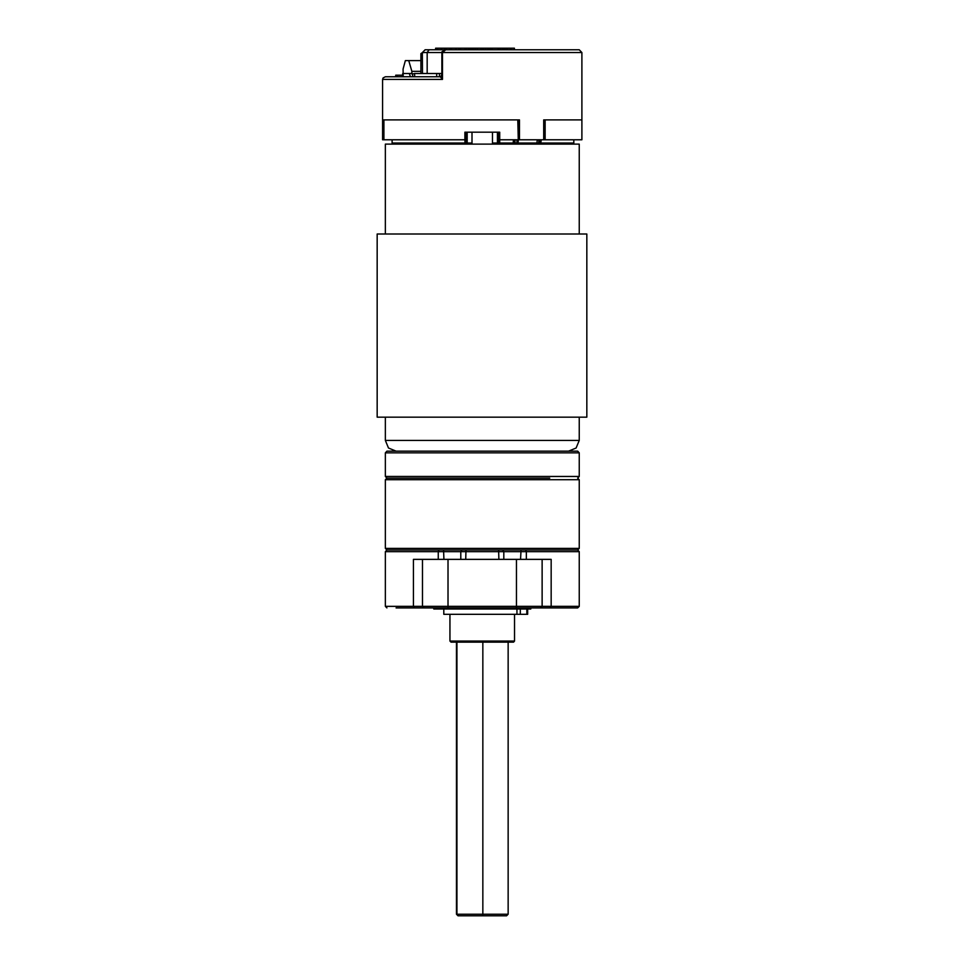 <?xml version="1.0" encoding="UTF-8"?>
<svg xmlns="http://www.w3.org/2000/svg" width="964" height="964" viewBox="0 0 964 964"><rect width="100%" height="100%" fill="white"/><g stroke="black" fill="none" stroke-linecap="round" stroke-linejoin="round"><path stroke-width="1.45" d="M550.842 479.711L385.311 479.711L385.311 548.396L579.244 548.396L579.244 479.711L550.842 479.711M579.244 548.396L577.629 550.01L579.244 551.625L526.332 551.625L525.597 550.01L577.629 550.01L386.926 550.01L438.957 550.01L438.222 551.625L385.311 551.625L385.311 606.296L448.067 606.296L448.067 607.91L424.389 607.91M549.697 478.096L386.926 478.096L549.697 478.096M527.368 607.91L553.131 607.91M424.919 607.91L414.544 607.91L413.399 606.296L413.399 559.337L448.067 559.337L448.067 606.296L579.244 606.296L577.629 607.91L448.067 607.91M414.544 607.91L396.084 607.91M411.423 607.91L437.186 607.91M526.332 559.337L526.332 551.625L438.222 551.625L438.222 559.337M465.696 559.337L465.974 550.01L498.581 550.01L498.858 559.337M448.067 559.337L551.155 559.337L551.155 606.296L550.01 607.91M514.595 641.06L513.523 642.132L451.032 642.132L449.959 641.06L514.595 641.06L514.595 614.369M385.311 452.779L386.926 451.164L577.629 451.164L579.244 452.779L385.311 452.779L385.311 476.481L579.244 476.481L579.244 452.779M433.788 607.91L433.788 608.983L530.766 608.983L530.766 607.91M526.85 608.983L526.85 614.369L527.573 614.369M526.85 614.369L516.933 614.369L516.933 608.983L516.933 614.369L443.753 614.369L443.753 608.983M392.107 143.009L392.119 139.78L392.107 143.009L393.179 144.094L392.107 143.009L466.118 143.009L466.118 132.237L466.118 139.78L464.853 139.78L464.853 132.237L499.701 132.237L499.701 139.78L498.436 139.78L498.436 132.237M518.258 119.849L518.258 139.78L517.837 119.849L383.865 119.849L383.853 139.78L464.853 139.78L465.034 144.094L466.118 143.009L467.191 143.009L467.191 144.094M545.118 139.78L543.913 139.78L543.913 119.849L581.943 119.849L581.943 139.78L545.118 139.78L545.118 119.849L581.943 119.849L581.943 52.514L441.849 52.514L442.018 51.707L445.573 49.815L579.244 49.815L581.943 52.514M492.508 143.009L499.726 143.009L499.701 139.78L517.837 139.78M579.244 234.059L579.244 144.094L385.311 144.094L385.311 234.059M586.775 417.219L377.225 417.219L377.225 234.059L586.775 234.059L586.775 417.219L586.775 234.059M402.759 76.746L402.759 73.517L409.326 73.517L410.471 76.746M530.766 49.815L514.402 49.815L514.402 48.2L435.595 48.2L435.595 49.815L425.112 49.815L474.011 49.815M442.163 74.071L442.5 79.446L382.612 79.446L383.057 77.964L385.311 76.746L440.44 76.746M383.853 119.849L383.853 139.78L382.612 139.78L382.612 79.446M543.913 139.78L518.367 139.78L517.849 144.094L516.921 143.009L538.743 143.009L539.671 144.094M519.488 139.78L519.488 119.849L383.6 119.849L383.6 139.78M435.595 49.815L434.234 49.815M516.487 559.337L516.487 607.91M538.743 139.78L538.743 143.009L573.857 143.009L572.785 144.094M498.436 139.78L498.436 143.009L499.521 144.094L499.726 143.009L514.137 143.009L513.065 144.094L514.957 143.009L515.885 144.094M497.364 132.237L497.364 144.094M579.244 417.219L579.244 440.379L385.311 440.379L388.468 448.007L396.084 451.164M441.874 75.626L440.464 76.759L441.849 75.096L441.849 52.514L422.425 52.514L420.87 53.586L422.425 53.586M445.766 49.815L442.5 52.514L442.5 79.446L440.331 76.759M579.244 440.379L576.086 448.007L568.471 451.164M385.311 606.296L386.926 607.91M422.413 559.337L422.413 606.296L424.027 607.91M385.311 548.396L386.926 550.01L385.311 551.625M540.527 607.91L542.142 606.296L542.142 559.337M456.984 642.132L456.984 914.185L508.149 914.185L506.522 915.8L458.033 915.8L456.406 914.185L458.575 915.8M456.406 642.132L456.406 914.185M508.149 642.132L508.149 914.185M482.856 642.132L482.819 915.8M466.118 139.78L466.118 143.009L465.034 144.094M422.425 73.517L422.401 52.514L425.112 49.815M420.87 73.517L420.87 53.586M420.87 71.36L411.809 71.36L411.809 73.517M411.809 71.36L408.76 60.587L405.326 60.587L403.048 68.998L403.229 76.746M420.87 60.587L408.76 60.587M492.508 132.237L492.508 144.094M472.047 132.237L472.047 144.094M385.311 417.219L385.311 440.379M414.665 76.746L414.665 73.517L412.182 74.059M412.182 73.517L409.326 73.517M439.427 76.746L439.427 73.517L436.752 73.517L436.752 76.746M441.03 76.53L441.849 74.192M413.134 76.746L412.002 73.517M441.849 73.517L439.427 73.517M414.665 73.517L436.752 73.517M395.698 76.746L395.698 75.132L402.759 75.132M397.276 75.132L397.276 76.746M510.739 48.2L510.739 49.815M510.98 48.2L510.98 49.815M505.293 48.2L505.293 49.815M507.148 49.815L507.148 48.2L507.185 49.815M502.895 48.2L502.895 49.815M502.328 48.2L502.328 49.815M500.581 48.2L500.581 49.815M500.34 48.2L500.34 49.815M504.931 48.2L504.931 49.815M503.136 48.2L503.136 49.815M498.063 48.2L498.533 49.815M491.941 48.2L491.941 49.815M488.158 48.2L488.158 49.815L487.555 48.2M485.603 48.2L485.603 49.815M483.277 48.2L483.277 49.815M482.542 48.2L482.542 49.815M480.843 48.2L480.843 49.815L477.288 49.815L477.288 48.2M488.254 48.2L488.254 49.815M488.495 48.2L488.495 49.815M465.829 48.2L465.829 49.815M471.806 48.2L471.806 49.815M468.637 48.2L468.637 49.815M468.384 48.2L468.384 49.815M466.07 48.2L466.07 49.815M475.107 48.2L475.107 49.815M459.033 48.2L459.033 49.815M455.984 48.2L455.984 49.815M455.743 48.2L455.743 49.815M451.345 48.2L451.345 49.815M451.104 48.2L451.104 49.815M459.346 48.2L459.816 49.815M446.248 48.2L446.248 49.815M444.753 48.2L444.753 49.815M437.511 48.2L437.511 49.815M435.849 48.2L435.849 49.815M444.512 48.2L444.512 49.815M441.669 48.2L441.669 49.815M441.416 48.2L441.416 49.815M543.744 139.78L543.744 119.849M502.545 550.01L503.811 551.625L503.811 559.337M520.608 559.337L521.018 550.01M462.009 550.01L460.744 551.625L460.744 559.337M443.536 550.01L443.946 559.337M520.271 608.983L520.271 614.369M541.286 139.78L540.587 144.094L539.659 143.009L539.659 139.78M537.273 139.78L536.731 144.094M514.957 139.78L514.957 143.009L516.921 143.009L516.921 139.78M513.426 139.78L513.065 144.094M467.191 132.237L467.191 143.009L472.047 143.009M427.16 73.517L427.16 52.514L429.064 49.815M579.244 476.481L577.629 478.096L579.244 479.711M385.311 476.481L386.926 478.096L385.311 479.711M579.244 551.625L579.244 606.296M449.959 641.06L449.959 614.369M527.682 614.369L527.682 608.983M514.137 139.78L514.137 143.009M518.367 119.849L518.367 139.78M573.857 139.78L573.857 143.009M490.025 49.815L490.025 48.2M475.373 49.815L475.373 48.2M465.094 49.815L465.094 48.2M473.035 49.815L473.035 48.2M470.348 49.815L470.348 48.2M460.527 49.815L460.527 48.2M450.055 49.815L450.055 48.2"/></g></svg>
